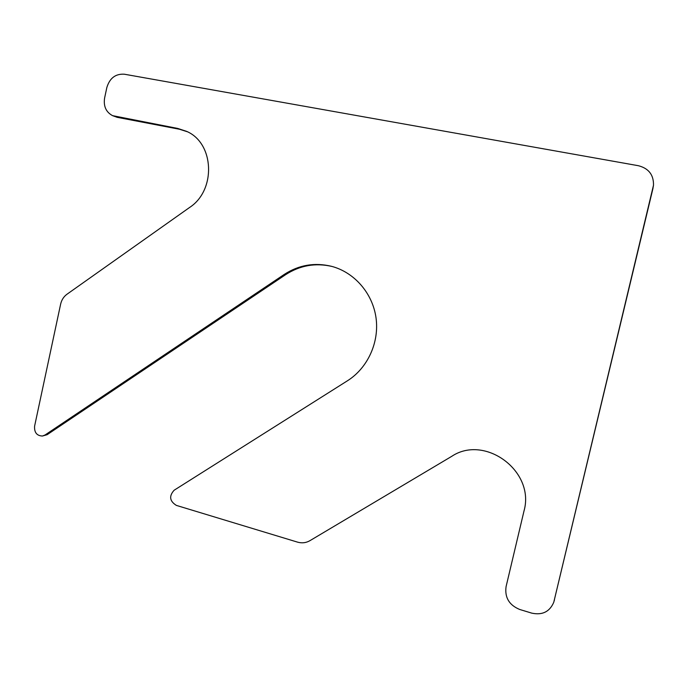 <?xml version="1.0" encoding="UTF-8"?>
<svg xmlns="http://www.w3.org/2000/svg" width="688" height="688" viewBox="0 0 688 688"><rect width="100%" height="100%" fill="white"/><g stroke="black" fill="none" stroke-linecap="round" stroke-linejoin="round"><path stroke-width="1.03" d="M104.602 98.04L106.846 87.505C109.727 78.088 115.567 73.65 124.365 74.218L638.455 165.731C648.715 168.414 653.729 174.907 653.497 185.227L553.771 602.249C549.686 611.77 542.35 615.39 531.772 613.137L519.784 609.499C509.197 605.156 504.622 597.554 506.067 586.683L524.024 510.909C535.298 471.099 484.791 434.119 451.681 456.368L309.884 540.699C306.022 542.901 301.912 543.382 297.543 542.135L176.36 505.396C169.601 501.139 168.861 496.082 174.141 490.226L347.457 380.774C367.745 367.994 379.484 342.289 376.009 317.71C372.543 293.122 354.311 272.31 331.573 266.333C314.648 262.248 298.867 264.949 284.221 274.443L45.03 435.005L42.424 436.029C36.825 435.788 34.211 432.503 34.589 426.19L60.621 304.182C61.585 299.951 63.709 296.64 66.985 294.232L189.57 207.484C216.316 190.198 214.398 143.087 186.586 131.356L177.753 128.441L112.557 115.644C106.021 112.118 103.372 106.244 104.602 98.04M653.497 185.227L653.101 187.463M553.771 602.249L653.032 188.134M42.424 436.029L47.119 434.696L285.554 274.718C299.942 265.379 315.482 262.635 332.158 266.488M112.557 115.644L117.192 117.33L179.43 129.241L187.411 131.761M554.459 599.962L554.124 601.002M285.554 274.718L284.221 274.443M47.119 434.696L45.03 435.005M179.43 129.241L177.753 128.441M117.192 117.33L115.317 116.504"/></g></svg>
